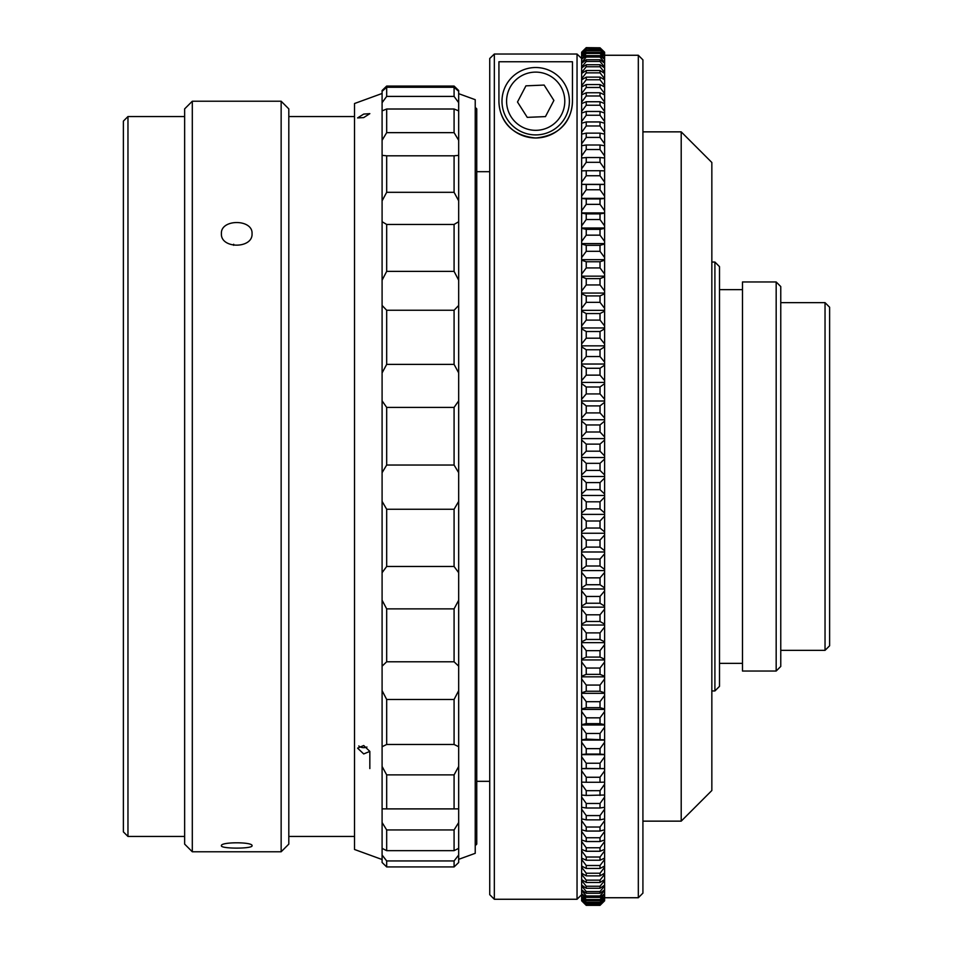 <?xml version="1.0" encoding="UTF-8"?>
<svg xmlns="http://www.w3.org/2000/svg" width="953" height="953" viewBox="0 0 953 953"><rect width="100%" height="100%" fill="white"/><g stroke="black" fill="none" stroke-linecap="round" stroke-linejoin="round"><path stroke-width="1.43" d="M475.225 107.344L476.75 108.88L476.75 844.12L475.225 845.656M233.664 245.314L233.664 244.254M252.045 845.716C252.998 848.909 220.488 848.92 221.406 845.716C220.465 841.833 252.974 841.833 252.045 845.716M252.045 233.676C252.998 248.936 220.488 248.983 221.406 233.676C220.465 218.821 252.974 218.833 252.045 233.676M123.378 831.874L123.378 121.126L127.964 116.54L127.964 836.46L123.378 831.874M281.147 851.779L281.147 101.221L192.303 101.221L192.303 851.779L281.147 851.779L288.807 844.12L288.807 108.88L281.147 101.221M192.303 851.779L184.644 844.12L184.644 108.88L192.303 101.221M366.941 747.021A6.123 4.217 0 0 1 363.712 747.664A6.123 4.217 0 0 1 358.781 745.949M363.712 745.52L357.578 748.153L363.712 753.942L369.835 751.393L363.712 745.52M363.712 114.086L357.578 117.922L363.712 117.588L369.835 113.645L363.712 114.086M458.679 859.332L475.225 853.316L475.225 99.684L458.679 93.668M454.081 774.884L458.679 766.474L458.679 808.859L454.081 808.894L454.081 774.884L386.68 774.884L386.68 808.894L454.081 808.894M382.093 859.523L354.516 849.48L354.516 103.52L382.093 93.477M386.68 850.66L454.081 850.66L454.081 829.956L386.68 829.956L386.68 850.66L382.093 848.337L382.093 400.844L386.68 407.396L386.68 465.04L382.093 472.676M382.093 400.844L382.093 221.715L386.68 224.443L386.68 271.355L454.081 271.355L454.081 224.443L386.68 224.443M382.093 221.715L382.093 90.511L386.68 86.068L454.081 86.068L458.679 90.511L458.679 102.674L454.081 96.408L454.081 87.271L386.68 87.271L386.68 96.408L454.081 96.408M382.093 855.02L386.68 860.94L386.68 866.932L382.093 862.489L382.093 848.337M369.835 768.571L369.835 751.393M454.081 224.443L458.679 221.715L458.679 280.194L454.081 271.355M386.68 271.355L382.093 280.194M454.081 364.38L454.081 310.249L386.68 310.249L386.68 364.38L454.081 364.38L458.679 372.897L458.679 472.676L454.081 465.04L454.081 407.396L458.679 400.844M454.081 407.396L386.68 407.396M386.68 465.04L454.081 465.04M454.081 310.249L458.679 305.448L458.679 372.897M382.093 305.448L386.68 310.249M386.68 364.38L382.093 372.897M454.081 566.475L454.081 509.259L386.68 509.259L386.68 566.475L454.081 566.475L458.679 572.705L458.679 666.171L454.081 661.787L454.081 608.872L386.68 608.872L386.68 661.787L454.081 661.787M454.081 509.259L458.679 501.385L458.679 572.705M382.093 501.385L386.68 509.259M386.68 566.475L382.093 572.705M454.081 608.872L458.679 600.235M382.093 600.235L386.68 608.872M386.68 661.787L382.093 666.171M454.081 744.472L454.081 699.478L386.68 699.478L386.68 744.472L454.081 744.472L458.679 746.723L458.679 766.474M454.081 699.478L458.679 690.651L458.679 746.723M382.093 690.651L386.68 699.478M386.68 744.472L382.093 746.723M382.093 766.474L386.68 774.884M386.68 808.894L382.093 808.859M454.081 860.94L458.679 855.02L458.679 862.489L454.081 866.932L454.081 860.94L386.68 860.94M386.68 866.932L454.081 866.932M454.081 829.956L458.679 822.534L458.679 848.337L454.081 850.66M382.093 822.534L386.68 829.956M454.081 87.271L458.679 91.297M382.093 91.297L386.68 87.271M386.68 96.408L382.093 102.674M454.081 132.646L454.081 109.011L386.68 109.011L386.68 132.646L454.081 132.646L458.679 140.317L458.679 221.715M454.081 109.011L458.679 110.87L458.679 140.317M382.093 110.87L386.68 109.011M386.68 132.646L382.093 140.317M454.081 192.315L454.081 155.804L386.68 155.804L386.68 192.315L454.081 192.315L458.679 200.857M458.679 280.194L458.679 305.448M458.679 472.676L458.679 501.385M458.679 666.171L458.679 690.651M458.679 808.859L458.679 822.534M458.679 848.337L458.679 855.02M458.679 102.674L458.679 110.87M454.081 155.804L458.679 155.351M382.093 155.351L386.68 155.804M386.68 192.315L382.093 200.857M825.036 302.649L829.622 307.235L829.622 645.765L825.036 650.351L825.036 302.649L780.769 302.649M489.735 476.5L489.735 58.49L494.333 54.035L494.333 899.263L489.735 894.676L489.735 476.5M579.305 56.215L581.64 58.49L577.041 54.035L494.333 54.035M581.64 894.676L577.041 899.263L577.041 54.035M498.931 61.754L498.931 101.221C499.122 112.478 504.399 134.992 535.693 137.982C567.035 134.933 572.217 112.537 572.455 101.221L572.455 61.754L498.931 61.754M572.455 101.221A36.762 36.762 0 0 1 535.693 137.982A36.762 36.762 0 0 1 498.931 101.221M492.07 56.215L489.735 58.49M549.154 75.418A29.102 29.102 0 0 0 509.891 87.747A29.102 29.102 0 0 0 522.22 127.023A29.102 29.102 0 0 0 561.484 114.694A29.102 29.102 0 0 0 549.154 75.418M520.088 131.085A33.7 33.7 0 0 1 505.817 85.627A33.7 33.7 0 0 1 551.287 71.344A33.7 33.7 0 0 1 565.558 116.814A33.7 33.7 0 0 1 520.088 131.085M527.259 117.362L545.461 116.6L553.896 100.446L544.127 85.067L525.925 85.841L517.491 101.995L527.259 117.362M681.204 131.859L711.843 162.487L711.843 790.514L681.204 821.141L681.204 131.859L642.918 131.859M714.905 262.051L719.503 266.649L719.503 686.351L714.905 690.949L714.905 262.051L711.843 262.051M776.171 281.969L780.769 286.567L780.769 666.433L776.171 671.031L776.171 281.969L742.482 281.969L742.482 671.031L776.171 671.031M638.319 55.262L642.918 59.86L642.918 893.14L638.319 897.738L638.319 55.262L604.619 55.262M600.021 905.195L604.619 900.442L600.021 905.35L586.238 905.35L600.021 905.35L586.238 905.35L581.64 900.442L586.238 905.195M586.238 902.288L586.238 903.075L600.021 903.075L600.021 902.288L586.238 902.288L581.64 897.166L581.64 899.227L586.238 904.647L600.021 904.171L586.238 904.171M586.238 895.951L586.238 897.369L600.021 897.369L600.021 895.951L586.238 895.951L581.64 890.495L581.64 894.248L586.238 899.549L586.238 900.656L600.021 900.656L600.021 899.549L586.238 899.549M586.238 886.242L586.238 888.279L600.021 888.279L600.021 886.242L586.238 886.242L581.64 880.501L581.64 885.909L586.238 891.52L586.238 893.247L600.021 893.247L600.021 891.52L586.238 891.52M586.238 873.234L586.238 875.867L600.021 875.867L600.021 873.234L586.238 873.234L581.64 867.254L581.64 874.282L586.238 880.143L586.238 882.478L600.021 882.478L600.021 880.143L586.238 880.143M586.238 857.021L586.238 860.237L600.021 860.237L600.021 857.021L586.238 857.021L581.64 850.862L581.64 859.439L586.238 865.515L586.238 868.445L600.021 868.445L600.021 865.515L586.238 865.515M586.238 837.758L586.238 841.523L600.021 841.523L600.021 837.758L586.238 837.758L581.64 831.445L581.64 841.523L586.238 847.765L586.238 851.255L600.021 851.255L600.021 847.765L586.238 847.765M586.238 815.577L586.238 819.866L600.021 819.866L600.021 815.577L586.238 815.577L581.64 809.18L581.64 820.664L586.238 827.025L586.238 831.052L600.021 831.052L600.021 827.025L586.238 827.025M600.021 795.457L600.021 790.68L586.238 790.68L586.238 795.457L604.619 795.016L604.619 807.274L600.021 808.001L600.021 803.462L586.238 803.462L586.238 808.001L600.021 808.001M586.238 777.255L586.238 782.27L600.021 782.27L600.021 777.255L586.238 777.255L581.64 770.822L581.64 784.236L586.238 790.68M600.021 528.033L600.021 521.005L586.238 521.005L586.238 528.033L600.021 528.033L604.619 531.941L604.619 550.751L600.021 547.093L600.021 540.089L586.238 540.089L586.238 547.093L600.021 547.093M586.238 482.587L586.238 489.663L600.021 489.663L600.021 482.587L586.238 482.587L581.64 478.025L581.64 497.061L586.238 501.814L586.238 508.878L600.021 508.878L600.021 501.814L586.238 501.814M600.021 565.999L600.021 559.066L586.238 559.066L586.238 565.999L600.021 565.999L604.619 569.429L604.619 587.906L600.021 584.725L600.021 577.863L586.238 577.863L586.238 584.725L600.021 584.725M600.021 603.237L600.021 596.459L586.238 596.459L586.238 603.237L600.021 603.237L604.619 606.156L604.619 624.155L600.021 621.487L600.021 614.804L586.238 614.804L586.238 621.487L600.021 621.487M600.021 639.451L600.021 632.887L586.238 632.887L586.238 639.451L600.021 639.451L604.619 641.857L604.619 659.214L600.021 657.093L600.021 650.649L586.238 650.649L586.238 657.093L600.021 657.093M600.021 674.367L600.021 668.053L586.238 668.053L586.238 674.367L600.021 674.367L604.619 676.213L604.619 692.807L600.021 691.235L600.021 685.076L586.238 685.076L586.238 691.235L600.021 691.235M600.021 707.674L600.021 701.682L586.238 701.682L586.238 707.674L600.021 707.674L604.619 708.972L604.619 724.661L600.021 723.649L600.021 717.835L586.238 717.835L586.238 723.649L600.021 723.649M600.021 739.123L600.021 733.488L586.238 733.488L586.238 739.123L604.619 739.85L604.619 754.514L600.021 754.073L600.021 748.641L586.238 748.641L586.238 754.073L600.021 754.073M600.021 768.463L600.021 763.234L586.238 763.234L586.238 768.463L604.619 768.606L604.619 782.127L600.021 782.27M586.238 444.122L586.238 451.186L600.021 451.186L600.021 444.122L586.238 444.122L581.64 439.988L581.64 458.989L586.238 463.337L586.238 470.413L600.021 470.413L600.021 463.337L586.238 463.337M586.238 405.907L586.238 412.911L600.021 412.911L600.021 405.907L586.238 405.907L581.64 402.249L581.64 421.059L586.238 424.967L586.238 431.995L600.021 431.995L600.021 424.967L586.238 424.967M586.238 368.275L586.238 375.137L600.021 375.137L600.021 368.275L586.238 368.275L581.64 365.094L581.64 383.571L586.238 387.001L586.238 393.934L600.021 393.934L600.021 387.001L586.238 387.001M586.238 331.513L586.238 338.196L600.021 338.196L600.021 331.513L586.238 331.513L581.64 328.845L581.64 346.844L586.238 349.763L586.238 356.541L600.021 356.541L600.021 349.763L586.238 349.763M586.238 295.906L586.238 302.351L600.021 302.351L600.021 295.906L586.238 295.906L581.64 293.786L581.64 311.143L586.238 313.549L586.238 320.113L600.021 320.113L600.021 313.549L586.238 313.549M586.238 261.765L586.238 267.924L600.021 267.924L600.021 261.765L586.238 261.765L581.64 260.193L581.64 276.787L586.238 278.633L586.238 284.947L600.021 284.947L600.021 278.633L586.238 278.633M586.238 229.351L586.238 235.165L600.021 235.165L600.021 229.351L586.238 229.351L581.64 228.339L581.64 244.028L586.238 245.326L586.238 251.318L600.021 251.318L600.021 245.326L586.238 245.326M600.021 204.359L600.021 198.927L586.238 198.927L586.238 204.359L600.021 204.359L604.619 210.756L604.619 225.873L600.021 219.512L600.021 213.877L586.238 213.877L586.238 219.512L600.021 219.512M586.238 184.537L586.238 189.766L600.021 189.766L600.021 184.537L581.64 184.394L581.64 198.486L586.238 198.927M600.021 87.485L600.021 84.555L586.238 84.555L586.238 87.485L600.021 87.485L604.619 93.561L604.619 102.138L600.021 95.979L600.021 92.763L586.238 92.763L586.238 95.979L600.021 95.979M586.238 70.522L586.238 72.857L600.021 72.857L600.021 70.522L586.238 70.522L581.64 73.441L581.64 79.802L586.238 77.133L586.238 79.766L600.021 79.766L600.021 77.133L586.238 77.133M586.238 59.753L586.238 61.48L600.021 61.48L600.021 59.753L586.238 59.753L581.64 63.184L581.64 67.901L586.238 64.721L586.238 66.758L600.021 66.758L600.021 64.721L586.238 64.721M586.238 52.344L586.238 53.451L600.021 53.451L600.021 52.344L586.238 52.344L581.64 56.251L581.64 59.3L586.238 55.631L586.238 57.049L600.021 57.049L600.021 55.631L586.238 55.631M600.021 48.829L586.238 48.353L600.021 48.829L604.619 53.773L604.619 55.834L600.021 49.925L586.238 49.925L586.238 50.712L600.021 50.712M586.238 47.65L600.021 47.805L586.238 47.65L581.64 52.201L586.238 47.65M600.021 105.235L600.021 101.745L586.238 101.745L586.238 105.235L600.021 105.235L604.619 111.477L604.619 121.555L600.021 115.242L600.021 111.477L586.238 111.477L586.238 115.242L600.021 115.242M600.021 125.975L600.021 121.948L586.238 121.948L586.238 125.975L600.021 125.975L604.619 132.336L604.619 143.82L600.021 137.423L600.021 133.134L586.238 133.134L586.238 137.423L600.021 137.423M600.021 149.538L600.021 144.999L586.238 144.999L586.238 149.538L600.021 149.538L604.619 155.97L604.619 168.764L600.021 162.32L600.021 157.543L586.238 157.543L586.238 162.32L600.021 162.32M600.021 175.745L600.021 170.73L586.238 170.73L586.238 175.745L600.021 175.745L604.619 182.178L604.619 196.187L600.021 189.766M604.619 52.201L600.021 47.805M600.021 902.288L604.619 897.166L604.619 898.953L600.021 903.075M600.021 904.171L604.619 899.227L604.619 900.299L600.021 904.647M600.021 895.951L604.619 890.495L604.619 893.7L600.021 897.369M600.021 899.549L604.619 894.248L604.619 896.749L600.021 900.656M600.021 886.242L604.619 880.501L604.619 885.099L600.021 888.279M600.021 891.52L604.619 885.909L604.619 889.816L600.021 893.247M600.021 873.234L604.619 867.254L604.619 873.198L600.021 875.867M600.021 880.143L604.619 874.282L604.619 879.559L600.021 882.478M600.021 857.021L604.619 850.862L604.619 858.117L600.021 860.237M600.021 865.515L604.619 859.439L604.619 866.051L600.021 868.445M600.021 837.758L604.619 831.445L604.619 839.95L600.021 841.523M600.021 847.765L604.619 841.523L604.619 849.409L600.021 851.255M600.021 815.577L604.619 809.18L604.619 818.865L600.021 819.866M600.021 827.025L604.619 820.664L604.619 829.765L600.021 831.052M600.021 790.68L604.619 784.236L604.619 795.016M600.021 777.255L604.619 770.822M600.021 521.005L604.619 516.061L604.619 531.941M600.021 482.587L604.619 478.025L604.619 494.011L600.021 489.663M600.021 501.814L604.619 497.061L604.619 513.012L600.021 508.878M600.021 559.066L604.619 553.764L604.619 569.429M600.021 540.089L604.619 534.967M600.021 596.459L604.619 590.848L604.619 606.156M600.021 577.863L604.619 572.408M600.021 632.887L604.619 627.014L604.619 641.857M600.021 614.804L604.619 609.074M600.021 668.053L604.619 661.978L604.619 676.213M600.021 650.649L604.619 644.669M600.021 701.682L604.619 695.428L604.619 708.972M600.021 685.076L604.619 678.905M600.021 733.488L604.619 727.127L604.619 739.85M600.021 717.835L604.619 711.522M600.021 763.234L604.619 756.813L604.619 768.606M600.021 748.641L604.619 742.244M600.021 803.462L604.619 797.03M600.021 444.122L604.619 439.988L604.619 455.939L600.021 451.186M600.021 463.337L604.619 458.989L604.619 474.975L600.021 470.413M600.021 405.907L604.619 402.249L604.619 418.033L600.021 412.911M600.021 424.967L604.619 421.059L604.619 436.939L600.021 431.995M600.021 368.275L604.619 365.094L604.619 380.592L600.021 375.137M600.021 387.001L604.619 383.571L604.619 399.236L600.021 393.934M600.021 331.513L604.619 328.845L604.619 343.926L600.021 338.196M600.021 349.763L604.619 346.844L604.619 362.152L600.021 356.541M600.021 295.906L604.619 293.786L604.619 308.331L600.021 302.351M600.021 313.549L604.619 311.143L604.619 325.986L600.021 320.113M600.021 261.765L604.619 260.193L604.619 274.095L600.021 267.924M600.021 278.633L604.619 276.787L604.619 291.022L600.021 284.947M600.021 229.351L604.619 228.339L604.619 241.478L600.021 235.165M600.021 245.326L604.619 244.028L604.619 257.572L600.021 251.318M600.021 198.927L604.619 198.486L604.619 210.756M600.021 184.537L604.619 184.394M600.021 84.555L604.619 86.949L604.619 93.561M600.021 70.522L604.619 73.441L604.619 78.718L600.021 72.857M600.021 77.133L604.619 79.802L604.619 85.746L600.021 79.766M600.021 59.753L604.619 63.184L604.619 67.091L600.021 61.48M600.021 64.721L604.619 67.901L604.619 72.499L600.021 66.758M600.021 52.344L604.619 56.251L604.619 58.752L600.021 53.451M600.021 55.631L604.619 59.3L604.619 62.505L600.021 57.049M600.021 48.353L604.619 52.701L604.619 53.773M600.021 101.745L604.619 103.591L604.619 111.477M600.021 49.925L604.619 54.047M600.021 92.763L604.619 94.883M600.021 121.948L604.619 123.235L604.619 132.336M600.021 111.477L604.619 113.05M600.021 144.999L604.619 145.726L604.619 155.97M600.021 133.134L604.619 134.135M600.021 170.73L604.619 170.873L604.619 182.178M600.021 157.543L604.619 157.984M600.021 213.877L604.619 213.15M600.021 905.35L604.619 900.799M586.238 903.075L581.64 898.953M586.238 904.647L581.64 900.299L581.64 899.227M586.238 897.369L581.64 893.7M586.238 900.656L581.64 896.749L581.64 894.248M586.238 888.279L581.64 885.099M586.238 893.247L581.64 889.816L581.64 885.909M586.238 875.867L581.64 873.198M586.238 882.478L581.64 879.559L581.64 874.282M586.238 860.237L581.64 858.117M586.238 868.445L581.64 866.051L581.64 859.439M586.238 841.523L581.64 839.95M586.238 851.255L581.64 849.409L581.64 841.523M586.238 819.866L581.64 818.865M586.238 831.052L581.64 829.765L581.64 820.664M586.238 795.457L581.64 795.016L581.64 784.236M586.238 782.27L581.64 782.127M586.238 528.033L581.64 531.941L581.64 516.061L586.238 521.005M586.238 489.663L581.64 494.011M586.238 508.878L581.64 513.012L581.64 497.061M586.238 565.999L581.64 569.429L581.64 553.764L586.238 559.066M586.238 547.093L581.64 550.751L581.64 534.967L586.238 540.089M586.238 603.237L581.64 606.156L581.64 590.848L586.238 596.459M586.238 584.725L581.64 587.906L581.64 572.408L586.238 577.863M586.238 639.451L581.64 641.857L581.64 627.014L586.238 632.887M586.238 621.487L581.64 624.155L581.64 609.074L586.238 614.804M586.238 674.367L581.64 676.213L581.64 661.978L586.238 668.053M586.238 657.093L581.64 659.214L581.64 644.669L586.238 650.649M586.238 707.674L581.64 708.972L581.64 695.428L586.238 701.682M586.238 691.235L581.64 692.807L581.64 678.905L586.238 685.076M586.238 739.123L581.64 739.85L581.64 727.127L586.238 733.488M586.238 723.649L581.64 724.661L581.64 711.522L586.238 717.835M586.238 768.463L581.64 768.606L581.64 756.813L586.238 763.234M586.238 754.073L581.64 754.514L581.64 742.244L586.238 748.641M586.238 808.001L581.64 807.274L581.64 797.03L586.238 803.462M586.238 451.186L581.64 455.939M586.238 470.413L581.64 474.975L581.64 458.989M586.238 412.911L581.64 418.033M586.238 431.995L581.64 436.939L581.64 421.059M586.238 375.137L581.64 380.592M586.238 393.934L581.64 399.236L581.64 383.571M586.238 338.196L581.64 343.926M586.238 356.541L581.64 362.152L581.64 346.844M586.238 302.351L581.64 308.331M586.238 320.113L581.64 325.986L581.64 311.143M586.238 267.924L581.64 274.095M586.238 284.947L581.64 291.022L581.64 276.787M586.238 235.165L581.64 241.478M586.238 251.318L581.64 257.572L581.64 244.028M586.238 204.359L581.64 210.756L581.64 198.486M586.238 189.766L581.64 196.187M586.238 87.485L581.64 93.561L581.64 86.949L586.238 84.555M586.238 72.857L581.64 78.718M586.238 79.766L581.64 85.746L581.64 79.802M586.238 61.48L581.64 67.091M586.238 66.758L581.64 72.499L581.64 67.901M586.238 53.451L581.64 58.752M586.238 57.049L581.64 62.505L581.64 59.3M586.238 48.829L581.64 53.773L581.64 52.701L586.238 48.353M586.238 47.805L581.64 52.201M586.238 105.235L581.64 111.477L581.64 103.591L586.238 101.745M586.238 50.712L581.64 55.834L581.64 54.047L586.238 49.925M586.238 95.979L581.64 102.138L581.64 94.883L586.238 92.763M586.238 125.975L581.64 132.336L581.64 123.235L586.238 121.948M586.238 115.242L581.64 121.555L581.64 113.05L586.238 111.477M586.238 149.538L581.64 155.97L581.64 145.726L586.238 144.999M586.238 137.423L581.64 143.82L581.64 134.135L586.238 133.134M586.238 175.745L581.64 182.178L581.64 170.873L586.238 170.73M586.238 162.32L581.64 168.764L581.64 157.984L586.238 157.543M586.238 219.512L581.64 225.873L581.64 213.15L586.238 213.877M581.64 900.799L586.238 905.35M604.619 62.505L604.619 63.184M604.619 67.091L604.619 67.901M604.619 72.499L604.619 73.441M604.619 78.718L604.619 79.802M604.619 85.746L604.619 86.949M604.619 102.138L604.619 103.591M604.619 121.555L604.619 123.235M604.619 143.82L604.619 145.726M604.619 168.764L604.619 170.873M604.619 196.187L604.619 198.486M604.619 225.873L604.619 228.339M604.619 241.478L604.619 244.028M604.619 257.572L604.619 260.193M604.619 274.095L604.619 276.787M604.619 291.022L604.619 293.786M604.619 308.331L604.619 311.143M604.619 325.986L604.619 328.845M604.619 343.926L604.619 346.844M604.619 362.152L604.619 365.094M604.619 380.592L604.619 383.571M604.619 399.236L604.619 402.249M604.619 418.033L604.619 421.059M604.619 436.939L604.619 439.988M604.619 455.939L604.619 458.989M604.619 474.975L604.619 478.025M604.619 494.011L604.619 497.061M604.619 513.012L604.619 516.061M604.619 550.751L604.619 553.764M604.619 587.906L604.619 590.848M604.619 624.155L604.619 627.014M604.619 659.214L604.619 661.978M604.619 692.807L604.619 695.428M604.619 724.661L604.619 727.127M604.619 754.514L604.619 756.813M604.619 782.127L604.619 784.236M604.619 807.274L604.619 809.18M604.619 818.865L604.619 820.664M604.619 829.765L604.619 831.445M604.619 839.95L604.619 841.523M604.619 849.409L604.619 850.862M604.619 858.117L604.619 859.439M604.619 866.051L604.619 867.254M604.619 873.198L604.619 874.282M604.619 879.559L604.619 880.501M604.619 885.099L604.619 885.909M604.619 889.816L604.619 890.495M581.64 889.816L581.64 890.495M581.64 879.559L581.64 880.501M581.64 866.051L581.64 867.254M581.64 849.409L581.64 850.862M581.64 829.765L581.64 831.445M581.64 807.274L581.64 809.18M581.64 795.016L581.64 797.03M581.64 768.606L581.64 770.822M581.64 754.514L581.64 756.813M581.64 739.85L581.64 742.244M581.64 724.661L581.64 727.127M581.64 708.972L581.64 711.522M581.64 692.807L581.64 695.428M581.64 676.213L581.64 678.905M581.64 659.214L581.64 661.978M581.64 641.857L581.64 644.669M581.64 624.155L581.64 627.014M581.64 606.156L581.64 609.074M581.64 587.906L581.64 590.848M581.64 569.429L581.64 572.408M581.64 550.751L581.64 553.764M581.64 531.941L581.64 534.967M581.64 513.012L581.64 516.061M581.64 474.975L581.64 478.025M581.64 436.939L581.64 439.988M581.64 399.236L581.64 402.249M581.64 362.152L581.64 365.094M581.64 325.986L581.64 328.845M581.64 291.022L581.64 293.786M581.64 257.572L581.64 260.193M581.64 225.873L581.64 228.339M581.64 210.756L581.64 213.15M581.64 182.178L581.64 184.394M581.64 168.764L581.64 170.873M581.64 155.97L581.64 157.984M581.64 143.82L581.64 145.726M581.64 132.336L581.64 134.135M581.64 121.555L581.64 123.235M581.64 111.477L581.64 113.05M581.64 102.138L581.64 103.591M581.64 93.561L581.64 94.883M581.64 85.746L581.64 86.949M581.64 72.499L581.64 73.441M581.64 62.505L581.64 63.184M604.619 184.346L581.64 184.346M604.619 212.912L581.64 212.912M604.619 198.343L581.64 198.343M604.619 228.005L581.64 228.005M604.619 243.599L581.64 243.599M604.619 259.669L581.64 259.669M604.619 276.167L581.64 276.167M604.619 293.071L581.64 293.071M604.619 310.344L581.64 310.344M604.619 327.951L581.64 327.951M604.619 345.856L581.64 345.856M604.619 364.034L581.64 364.034M604.619 382.427L581.64 382.427M604.619 401.01L581.64 401.01M604.619 419.749L581.64 419.749M604.619 438.606L581.64 438.606M604.619 457.535L581.64 457.535M604.619 476.5L581.64 476.5M604.619 768.654L581.64 768.654M604.619 754.657L581.64 754.657M604.619 740.088L581.64 740.088M604.619 724.995L581.64 724.995M604.619 709.401L581.64 709.401M604.619 693.331L581.64 693.331M604.619 676.833L581.64 676.833M604.619 659.929L581.64 659.929M604.619 642.656L581.64 642.656M604.619 625.049L581.64 625.049M604.619 607.144L581.64 607.144M604.619 588.966L581.64 588.966M604.619 570.573L581.64 570.573M604.619 551.99L581.64 551.99M604.619 533.251L581.64 533.251M604.619 495.465L581.64 495.465M604.619 514.394L581.64 514.394M489.735 171.683L476.75 171.683M489.735 781.317L476.75 781.317M184.644 836.46L127.964 836.46M354.516 836.46L288.807 836.46M354.516 116.54L288.807 116.54M184.644 116.54L127.964 116.54M825.036 650.351L780.769 650.351M577.041 899.263L494.333 899.263M742.482 289.629L719.503 289.629M742.482 663.371L719.503 663.371M714.905 690.949L711.843 690.949M681.204 821.141L642.918 821.141M638.319 897.738L604.619 897.738"/></g></svg>
